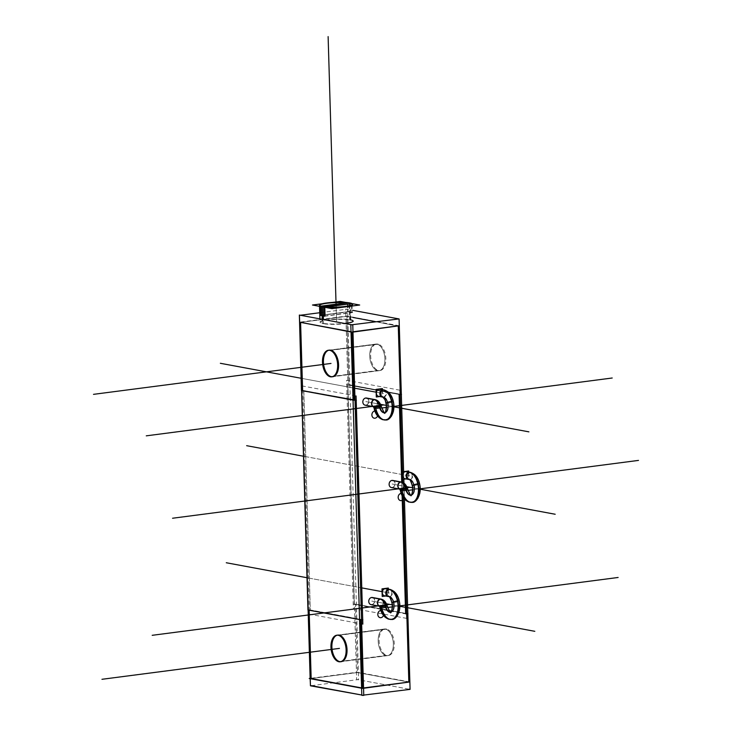 <?xml version="1.0" encoding="UTF-8"?>
<svg xmlns="http://www.w3.org/2000/svg" width="732" height="732" viewBox="0 0 732 732"><rect width="100%" height="100%" fill="white"/><g stroke="black" fill="none" stroke-linecap="round" stroke-linejoin="round"><path stroke-width="0.55" stroke-dasharray="3.66 2.75" d="M406.809 613.672L355.45 604.147L357.472 672.534L408.84 682.059L357.472 672.534L311.164 678.555L357.472 672.534L355.45 604.147L354.261 604.293L347.746 384.886L399.114 394.411L347.746 384.886L354.261 604.293L406.809 613.672M385.38 629.108A13.405 7.457 -97.4 0 0 384.044 629.062A13.405 7.457 -97.4 0 0 378.252 642.129A13.405 7.457 -97.4 0 0 386.167 655.607A13.405 7.457 -97.4 0 0 387.502 655.643A13.405 7.457 -97.4 0 0 393.285 642.577A13.405 7.457 -97.4 0 0 385.38 629.108A13.405 7.457 -97.4 0 0 378.188 640.948A13.405 7.457 -97.4 0 0 386.167 655.607A13.405 7.457 -97.4 0 0 393.349 643.767A13.405 7.457 -97.4 0 0 385.38 629.108L339.062 635.138M384.044 629.062L337.727 635.092A13.405 7.457 -97.4 0 0 337.269 635.184M340.719 661.71A13.405 7.457 -97.4 0 0 341.185 661.673L387.502 655.643M309.133 610.168L361.69 619.547L310.322 610.012L303.807 390.604L355.176 400.13L303.807 390.604L310.322 610.012L309.133 610.168M361.599 687.915L363.548 687.952L361.599 687.915M360.501 619.748L361.517 619.565L360.501 619.748M300.596 322.373L346.904 316.343L348.935 384.73L400.303 394.255L348.935 384.73L346.904 316.343L300.596 322.373M398.281 326.197L375.617 321.668L398.281 326.197M353.034 317.478L346.904 316.343L353.034 317.478M376.925 344.159A13.405 7.457 -97.4 0 0 375.58 344.113A13.405 7.457 -97.4 0 0 369.797 357.189A13.405 7.457 -97.4 0 0 377.703 370.657A13.405 7.457 -97.4 0 0 379.048 370.694A13.405 7.457 -97.4 0 0 384.831 357.628A13.405 7.457 -97.4 0 0 376.925 344.159A13.405 7.457 -97.4 0 0 369.733 355.999A13.405 7.457 -97.4 0 0 377.703 370.657A13.405 7.457 -97.4 0 0 384.895 358.817A13.405 7.457 -97.4 0 0 376.925 344.159L330.608 350.189M351.964 332.191L351.021 331.724L352.98 331.77L351.964 332.191M353.986 400.285L355.002 400.157L353.986 400.285M332.264 376.76A13.405 7.457 -97.4 0 0 332.731 376.724L379.048 370.694M375.58 344.113L329.272 350.143A13.405 7.457 -97.4 0 0 328.814 350.235M402.115 495.546L401.712 482.086L402.115 495.546M399.114 394.466L400.13 394.283L399.114 394.466M365.167 405.18A3.633 2.974 100.5 0 0 365.936 405.199A3.633 2.974 100.5 0 0 368.809 401.685A3.633 2.974 100.5 0 0 366.494 398.034M391.455 487.576A3.633 2.974 100.5 0 0 392.224 487.594A3.633 2.974 100.5 0 0 395.097 484.081A3.633 2.974 100.5 0 0 392.782 480.43M371.087 604.641A3.633 2.974 100.5 0 0 371.856 604.659A3.633 2.974 100.5 0 0 374.729 601.146A3.633 2.974 100.5 0 0 372.414 597.495M353.135 321.055A16.571 2.443 -1.7 0 0 350.225 319.774A16.571 2.443 -1.7 0 0 331.633 319.362A16.571 2.443 -1.7 0 0 320.012 322.043A16.571 2.443 -1.7 0 0 322.913 323.324A16.571 2.443 -1.7 0 0 344.598 323.452A16.571 2.443 -1.7 0 1 322.913 323.324L322.803 319.408M349.997 312.079A16.571 2.443 -1.7 0 0 347.636 311.74L347.371 302.911A16.571 2.443 -1.7 0 0 346.492 302.819A16.571 2.443 -1.7 0 1 347.371 302.911L347.636 311.74L320.973 315.208L347.636 311.74A16.571 2.443 -1.7 0 1 349.997 312.079A16.571 2.443 -1.7 0 1 351.717 312.5L351.452 303.661L351.717 312.5A16.571 2.443 -1.7 0 0 349.997 312.079L350.225 319.774A16.571 2.443 -1.7 0 0 327.195 319.811A16.571 2.443 -1.7 0 0 322.913 323.324M320.314 306.232A16.571 2.443 -1.7 0 0 320.717 306.379L321.504 306.278L320.717 306.379A16.571 2.443 -1.7 0 1 320.314 306.232M324.514 315.904A16.571 2.443 -1.7 0 0 325.054 315.968L351.717 312.5L325.054 315.968A16.571 2.443 -1.7 0 1 324.514 315.904M324.798 307.303L326.271 306.946L324.798 307.303M380.018 389.204A3.633 2.974 -79.5 0 1 382.333 392.855A3.633 2.974 -79.5 0 1 379.46 396.369A3.633 2.974 -79.5 0 1 378.691 396.351M406.297 471.6A3.633 2.974 -79.5 0 1 408.621 475.251A3.633 2.974 -79.5 0 1 405.748 478.765A3.633 2.974 -79.5 0 1 404.979 478.746M385.938 588.674A3.633 2.974 -79.5 0 1 388.253 592.316A3.633 2.974 -79.5 0 1 385.38 595.839A3.633 2.974 -79.5 0 1 384.611 595.821M409.051 689.178L356.658 679.461L345.669 309.032L352.824 310.359L345.669 309.032L356.658 679.461L409.051 689.178L409.984 689.059L398.986 318.63M404.43 499.078L403.963 483.129L404.43 499.078M403.844 479.213L403.616 471.628L403.844 479.213M338.614 635.367L386.78 629.099A13.405 7.457 82.6 0 0 384.968 628.944A13.405 7.457 82.6 0 0 379.213 642.431A13.405 7.457 82.6 0 0 387.567 655.552L339.401 661.819M338.449 661.637L386.615 655.369A13.405 7.457 82.6 0 0 388.427 655.524A13.405 7.457 82.6 0 0 394.182 642.037A13.405 7.457 82.6 0 0 385.828 628.925L337.662 635.193M362.743 695.208L363.758 695.08M311.375 685.683L358.616 679.534L347.618 309.096L319.728 312.729M330.159 350.418L378.325 344.15A13.405 7.457 82.6 0 0 376.513 343.994A13.405 7.457 82.6 0 0 370.758 357.481A13.405 7.457 82.6 0 0 379.112 370.602L330.946 376.87M329.995 376.687L378.16 370.419A13.405 7.457 82.6 0 0 379.972 370.575A13.405 7.457 82.6 0 0 385.718 357.088A13.405 7.457 82.6 0 0 377.373 343.976L329.208 350.244M362.88 619.711L309.462 609.802L307.943 610.003M406.782 618.403L353.364 608.493L346.593 380.311L400.011 390.22M403.195 497.449L402.746 482.425M402.655 479.368L402.435 471.783M406.489 614.038L353.062 604.129L354.59 603.927L408.008 613.837M409.865 681.959L357.372 672.223L310.139 678.372M362.843 624.122L309.426 614.212L302.655 386.029L356.072 395.939M356.374 400.303L302.947 390.394L301.428 390.595M399.288 325.767L346.803 316.032L299.562 322.181M350.289 303.03L350.802 320.213A16.571 2.443 178.3 0 0 332.136 319.655A16.571 2.443 178.3 0 0 320.021 322.373A16.571 2.443 178.3 0 0 323.544 323.764L323.416 319.518M324.294 316.105L352.696 312.408L348.395 311.603L319.994 315.309M322.236 319.298L322.364 323.544A16.571 2.443 178.3 0 0 341.03 324.102A16.571 2.443 178.3 0 0 353.144 321.385A16.571 2.443 178.3 0 0 349.622 319.994L349.109 302.81M324.523 316.242L352.248 312.628L351.973 303.396M352.119 303.624L345.669 302.426L352.119 303.624M322.281 303.743L332.465 302.417L322.281 303.743M320.451 315.483L348.176 311.878L347.901 302.636M399.974 394.63L346.556 384.721L348.075 384.52L401.493 394.429M365.909 397.998L365.735 397.961A3.633 2.974 -79.5 0 0 362.679 401.383A3.633 2.974 -79.5 0 0 364.993 405.144A3.633 2.974 -79.5 0 0 365.945 405.135L375.013 406.818A3.633 2.974 -79.5 0 1 374.052 406.827L373.878 406.8A3.633 2.974 100.5 0 0 374.647 406.818A3.633 2.974 100.5 0 0 377.538 402.829A3.633 2.974 100.5 0 0 374.436 399.626A9.397 5.225 82.6 0 1 374.592 399.663M375.708 399.764A3.633 2.974 -79.5 0 1 377.666 403.652A3.633 2.974 -79.5 0 1 374.638 406.864L365.57 405.18A3.633 2.974 -79.5 0 0 368.626 401.767A3.633 2.974 -79.5 0 0 366.32 397.998A3.633 2.974 -79.5 0 0 365.36 398.016L365.533 398.043M379.277 406.114A9.388 5.225 -97.4 0 1 379.615 407.651L375.681 408.648A2.141 1.19 -97.4 0 0 374.345 406.818A3.633 3.01 -88.9 0 0 377.245 403.14A3.633 3.01 -88.9 0 0 374.299 399.553A3.633 3.01 -88.9 0 0 373.741 399.608A9.388 5.225 -97.4 0 1 374.409 399.699M374.784 399.645A9.388 5.225 -97.4 0 0 374.116 399.562A3.633 3.01 -88.9 0 0 371.225 403.24A3.633 3.01 -88.9 0 0 374.162 406.827A3.633 3.01 -88.9 0 0 374.72 406.772A2.141 1.19 -97.4 0 1 376.056 408.602L374.262 408.749L373.951 407.23L375.763 407.111A15.152 8.427 82.6 0 0 386.258 419.875M373.384 406.599L374.253 408.731L379.99 407.605A9.388 5.225 -97.4 0 0 379.652 406.059M383.623 389.946A15.152 8.427 82.6 0 0 382.763 389.845A3.633 3.01 91.9 0 0 382.543 389.863M383.431 389.964A15.162 8.436 -97.4 0 0 383.321 389.946A3.633 2.974 -79.5 0 1 386.423 393.148A3.633 2.974 -79.5 0 1 383.531 397.128A3.633 2.974 -79.5 0 1 382.763 397.11A3.633 3.01 91.9 0 0 383.33 397.055A7.906 4.392 82.6 0 1 388.372 404.86A7.906 4.392 82.6 0 1 384.794 412.757A7.906 4.392 82.6 0 1 384.785 412.766A7.906 4.392 82.6 0 1 384.776 412.766L384.794 412.757A7.896 4.392 -97.4 0 0 388.198 405.07A7.896 4.392 -97.4 0 0 383.531 397.128A3.633 2.974 -79.5 0 1 382.772 397.11M383.449 397.165A7.906 4.392 82.6 0 0 382.955 397.101A3.633 3.01 91.9 0 0 385.865 393.441A3.633 3.01 91.9 0 0 382.973 389.845A3.633 3.01 91.9 0 0 382.388 389.891M381.116 405.986L375.388 407.157A15.152 8.427 82.6 0 0 385.178 420.022M384.355 390.019A3.633 2.974 100.5 0 1 386.505 393.834A3.633 2.974 100.5 0 1 383.458 397.165L379.158 396.369A3.633 2.974 100.5 0 0 382.214 392.947A3.633 2.974 100.5 0 0 379.899 389.186A3.633 2.974 100.5 0 0 378.938 389.195M382.763 397.11L382.882 397.128A3.633 2.974 100.5 0 0 383.833 397.119L379.533 396.323A3.633 2.974 100.5 0 1 378.572 396.332A3.633 2.974 100.5 0 1 376.266 392.572A3.633 2.974 100.5 0 1 379.322 389.15M382.433 389.653L382.626 396.158L379.707 396.543M392.196 480.393L392.023 480.357A3.633 2.974 -79.5 0 0 388.967 483.779A3.633 2.974 -79.5 0 0 391.281 487.539A3.633 2.974 -79.5 0 0 392.233 487.53L401.301 489.214A3.633 2.974 -79.5 0 1 400.34 489.223L400.166 489.186A3.633 2.974 100.5 0 0 400.935 489.205A3.633 2.974 100.5 0 0 403.826 485.224A3.633 2.974 100.5 0 0 400.724 482.022A9.397 5.225 82.6 0 1 400.88 482.059M401.996 482.159A3.633 2.974 -79.5 0 1 403.954 486.039A3.633 2.974 -79.5 0 1 400.926 489.26L391.858 487.576A3.633 2.974 -79.5 0 0 394.914 484.154A3.633 2.974 -79.5 0 0 392.608 480.393A3.633 2.974 -79.5 0 0 391.647 480.402L391.821 480.439M405.565 488.5A9.388 5.225 -97.4 0 1 405.894 490.047L401.969 491.044A2.141 1.19 -97.4 0 0 400.633 489.214A3.633 3.01 -88.9 0 0 403.533 485.536A3.633 3.01 -88.9 0 0 400.587 481.949A3.633 3.01 -88.9 0 0 400.029 482.004A9.388 5.225 -97.4 0 1 400.697 482.086M401.072 482.04A9.388 5.225 -97.4 0 0 400.404 481.958A3.633 3.01 -88.9 0 0 397.513 485.636A3.633 3.01 -88.9 0 0 400.45 489.214A3.633 3.01 -88.9 0 0 401.008 489.168A2.141 1.19 -97.4 0 1 402.344 490.998L406.278 490.001A9.388 5.225 -97.4 0 0 405.94 488.454M409.902 472.341A15.152 8.427 82.6 0 0 409.051 472.241A3.633 3.01 91.9 0 0 408.831 472.259M409.719 472.36A15.162 8.436 -97.4 0 0 409.609 472.332A3.633 2.974 -79.5 0 1 412.711 475.535A3.633 2.974 -79.5 0 1 409.819 479.524A3.633 2.974 -79.5 0 1 409.051 479.506A3.633 3.01 91.9 0 0 409.618 479.451A7.906 4.392 82.6 0 1 414.66 487.256A7.906 4.392 82.6 0 1 411.073 495.152L411.064 495.152A7.896 4.392 -97.4 0 0 414.486 487.466A7.896 4.392 -97.4 0 0 409.819 479.524A3.633 2.974 -79.5 0 1 409.06 479.506L409.17 479.524A3.633 2.974 100.5 0 0 410.121 479.515L405.821 478.71A3.633 2.974 100.5 0 1 404.86 478.728A3.633 2.974 100.5 0 1 402.554 474.958A3.633 2.974 100.5 0 1 405.601 471.545M412.546 502.271A15.152 8.427 82.6 0 1 402.051 489.507L400.239 489.617L400.541 491.108L400.166 489.186A3.633 2.974 100.5 0 1 399.745 489.067A3.633 2.974 100.5 0 0 400.935 489.205A2.132 1.19 82.6 0 1 402.115 490.824A3.633 0.485 167.4 0 0 407.01 489.598A3.633 0.485 167.4 0 0 405.921 489.15A9.397 5.225 82.6 0 0 405.757 488.482M405.226 471.591A3.633 2.974 100.5 0 1 406.187 471.582A3.633 2.974 100.5 0 1 408.493 475.343A3.633 2.974 100.5 0 1 405.446 478.765L409.746 479.561A7.906 4.392 82.6 0 0 409.243 479.497A3.633 3.01 91.9 0 0 412.153 475.837A3.633 3.01 91.9 0 0 409.261 472.232A3.633 3.01 91.9 0 0 408.676 472.286M407.404 488.381L401.676 489.552A15.152 8.427 82.6 0 0 411.466 502.408M409.746 479.561A3.633 2.974 100.5 0 0 412.793 476.23A3.633 2.974 100.5 0 0 410.643 472.405M408.721 472.048L408.913 478.554L405.995 478.938M371.829 597.458L371.655 597.431A3.633 2.974 -79.5 0 0 368.599 600.844A3.633 2.974 -79.5 0 0 370.914 604.614A3.633 2.974 -79.5 0 0 371.865 604.595L380.933 606.279A3.633 2.974 -79.5 0 1 379.972 606.288L379.798 606.261A3.633 2.974 100.5 0 0 380.567 606.279A3.633 2.974 100.5 0 0 383.458 602.299A3.633 2.974 100.5 0 0 380.356 599.096A9.397 5.225 82.6 0 1 380.512 599.124M381.628 599.234A3.633 2.974 -79.5 0 1 383.586 603.113A3.633 2.974 -79.5 0 1 380.558 606.334L371.49 604.65A3.633 2.974 -79.5 0 0 374.546 601.228A3.633 2.974 -79.5 0 0 372.24 597.468A3.633 2.974 -79.5 0 0 371.28 597.477L371.453 597.513M385.197 605.574A9.388 5.225 -97.4 0 1 385.535 607.121L381.601 608.118A2.141 1.19 -97.4 0 0 380.265 606.288A3.633 3.01 -88.9 0 0 383.165 602.601A3.633 3.01 -88.9 0 0 380.219 599.023A3.633 3.01 -88.9 0 0 379.661 599.078A9.388 5.225 -97.4 0 1 380.329 599.16M380.704 599.105A9.388 5.225 -97.4 0 0 380.036 599.023A3.633 3.01 -88.9 0 0 377.145 602.711A3.633 3.01 -88.9 0 0 380.082 606.288A3.633 3.01 -88.9 0 0 380.64 606.233A2.141 1.19 -97.4 0 1 381.976 608.063L385.91 607.066A9.388 5.225 -97.4 0 0 385.572 605.529M389.543 589.406A15.152 8.427 82.6 0 0 388.683 589.306A3.633 3.01 91.9 0 0 388.463 589.333M388.665 596.571A3.633 3.01 91.9 0 0 389.25 596.516A7.906 4.392 82.6 0 1 394.292 604.33A7.906 4.392 82.6 0 1 390.714 612.227A7.906 4.392 82.6 0 1 390.705 612.227A7.906 4.392 82.6 0 1 390.696 612.227A7.896 4.392 -97.4 0 0 394.118 604.531A7.896 4.392 -97.4 0 0 389.451 596.589A3.633 2.974 -79.5 0 1 388.692 596.571L388.802 596.598A3.633 2.974 100.5 0 0 389.753 596.58L385.453 595.784A3.633 2.974 100.5 0 1 384.492 595.793A3.633 2.974 100.5 0 1 382.186 592.032A3.633 2.974 100.5 0 1 385.242 588.61M392.178 619.345A15.152 8.427 82.6 0 1 381.683 606.572L379.871 606.691L380.1 607.853A3.633 0.485 167.4 0 0 381.747 607.899A3.633 0.485 167.4 0 0 386.642 606.663A3.633 0.485 167.4 0 0 385.554 606.215A9.397 5.225 82.6 0 0 385.389 605.547M384.858 588.665A3.633 2.974 100.5 0 1 385.819 588.647A3.633 2.974 100.5 0 1 388.134 592.417A3.633 2.974 100.5 0 1 385.078 595.83L389.378 596.635A7.906 4.392 82.6 0 0 388.875 596.571A3.633 3.01 91.9 0 0 391.785 592.902A3.633 3.01 91.9 0 0 388.893 589.306A3.633 3.01 91.9 0 0 388.308 589.361M387.036 605.456L381.308 606.627A15.152 8.427 82.6 0 0 391.098 619.482M389.378 596.635A3.633 2.974 100.5 0 0 392.425 593.304A3.633 2.974 100.5 0 0 390.275 589.48M388.353 589.123L388.546 595.628L385.627 596.004M339.849 661.637L386.167 655.607M331.395 376.687L377.703 370.657M373.878 406.8A3.633 2.974 100.5 0 1 373.457 406.681A3.633 2.974 100.5 0 0 374.647 406.818L365.936 405.199A3.633 2.974 100.5 0 0 368.827 401.218A3.633 2.974 100.5 0 0 365.726 398.016L365.726 398.016M400.587 481.949L401.493 482.04A3.633 2.974 100.5 0 1 403.808 485.691A3.633 2.974 100.5 0 1 400.935 489.205L392.224 487.594A3.633 2.974 100.5 0 0 395.106 483.614A3.633 2.974 100.5 0 0 392.013 480.402L392.013 480.402M380.173 608.191L379.798 606.261A3.633 2.974 100.5 0 1 379.377 606.142A3.633 2.974 100.5 0 0 380.567 606.279L371.856 604.659A3.633 2.974 100.5 0 0 374.747 600.679A3.633 2.974 100.5 0 0 371.646 597.477L371.646 597.477M374.299 399.553L375.205 399.645A3.633 2.974 100.5 0 1 377.529 403.295A3.633 2.974 100.5 0 1 374.647 406.818A2.132 1.19 82.6 0 1 375.827 408.429A3.633 0.485 167.4 0 0 380.722 407.202A3.633 0.485 167.4 0 0 379.633 406.754A9.397 5.225 82.6 0 0 379.469 406.086M382.973 389.845L384.09 389.964A3.633 2.974 -79.5 0 1 386.414 393.615A3.633 2.974 -79.5 0 1 383.531 397.128L379.46 396.369A3.633 2.974 -79.5 0 0 382.342 392.389A3.633 2.974 -79.5 0 0 379.249 389.186M409.261 472.232L410.377 472.36A3.633 2.974 -79.5 0 1 412.702 476.001A3.633 2.974 -79.5 0 1 409.819 479.524L405.748 478.765A3.633 2.974 -79.5 0 0 408.63 474.784A3.633 2.974 -79.5 0 0 405.528 471.582M380.219 599.023L381.125 599.115A3.633 2.974 100.5 0 1 383.449 602.765A3.633 2.974 100.5 0 1 380.567 606.279A2.132 1.19 82.6 0 1 381.747 607.899A3.633 0.485 167.4 0 0 385.407 607.103A3.633 0.485 167.4 0 0 387.201 606.261C388.939 610.644 390.11 612.629 390.714 612.227L390.705 612.227M389.351 589.425A15.162 8.436 -97.4 0 0 389.241 589.406A3.633 2.974 -79.5 0 1 392.343 592.609A3.633 2.974 -79.5 0 1 389.451 596.589L385.38 595.839A3.633 2.974 -79.5 0 0 388.262 591.849A3.633 2.974 -79.5 0 0 385.169 588.647M386.304 628.989L338.138 635.257L386.304 628.989M377.849 344.04L329.684 350.308L377.849 344.04M336.574 321.549L336.098 305.464L336.574 321.549M350.235 320.104L349.731 302.911L350.235 320.104M365.826 401.603L378.746 404L365.826 401.603M386.615 405.464L392.343 406.525L386.615 405.464M374.711 408.923L381.601 408.026L374.711 408.923M386.652 407.367L393.926 406.416L386.652 407.367M377.566 415.986A3.633 2.974 100.5 0 0 374.94 411.009A3.633 2.974 100.5 0 1 374.958 411.009M386.258 403.067A3.633 0.485 167.4 0 0 388.088 403.085M387.713 403.14A3.633 0.485 167.4 0 0 392.8 401.886A3.633 0.485 167.4 0 0 391.51 401.465M383.431 393.532L376.312 392.215L383.431 393.532M354.654 388.198L301.227 378.288L354.654 388.198M383.65 397.147L379.341 396.351L383.65 397.147M392.114 483.998L405.025 486.396L392.114 483.998M412.903 487.851L418.631 488.921L412.903 487.851M400.999 491.318L407.889 490.422L400.999 491.318M412.94 489.763L420.214 488.811L412.94 489.763M403.854 498.373A3.633 2.974 100.5 0 0 401.218 493.405A3.633 2.974 100.5 0 0 401.218 493.405M412.546 485.462A3.633 0.485 167.4 0 0 414.376 485.481M414.001 485.526A3.633 0.485 167.4 0 0 419.088 484.282A3.633 0.485 167.4 0 0 417.798 483.852M409.719 475.928L303.542 456.237L409.719 475.928M409.938 479.542L405.629 478.746L409.938 479.542M371.746 601.073L384.666 603.47L371.746 601.073M392.535 604.925L398.263 605.986L392.535 604.925M380.631 608.384L387.521 607.487L380.631 608.384M392.572 606.828L399.846 605.886L392.572 606.828M383.486 615.447A3.633 2.974 100.5 0 0 380.85 610.479A3.633 2.974 100.5 0 0 380.85 610.479M392.178 602.537A3.633 0.485 167.4 0 0 394.008 602.555M393.633 602.601A3.633 0.485 167.4 0 0 398.72 601.347A3.633 0.485 167.4 0 0 397.43 600.926M389.351 593.002L382.232 591.685L389.351 593.002M361.773 587.888L307.147 577.758L361.773 587.888M389.57 596.617L385.261 595.811L389.57 596.617M374.262 408.712L374.18 408.383A3.633 0.485 167.4 0 0 375.827 408.429A3.633 0.485 167.4 0 0 379.487 407.642A3.633 0.485 167.4 0 0 381.281 406.8C383.019 411.183 384.19 413.168 384.794 412.757L385.737 411.549M400.541 491.108L400.468 490.779A3.633 0.485 167.4 0 0 402.115 490.824A3.633 0.485 167.4 0 0 405.775 490.037A3.633 0.485 167.4 0 0 407.559 489.196C409.307 493.578 410.478 495.564 411.082 495.152L411.073 495.152M388.893 589.306L390.01 589.425A3.633 2.974 -79.5 0 1 392.334 593.076A3.633 2.974 -79.5 0 1 389.451 596.589A3.633 2.974 -79.5 0 1 388.683 596.571L388.683 596.571M381.418 407.523L381.281 406.8M407.706 489.918L407.559 489.196M387.338 606.993L387.201 606.261M384.968 628.944L336.802 635.211M388.427 655.524L340.261 661.792M376.513 343.994L328.348 350.262M379.972 370.575L331.806 376.843"/><path stroke-width="1.1" d="M408.84 682.059L406.818 613.992L408.84 682.059L363.548 687.952L408.84 682.059M341.185 661.673A13.405 7.457 -97.4 0 0 346.977 648.607A13.405 7.457 -97.4 0 0 339.062 635.138A13.405 7.457 -97.4 0 0 337.727 635.092M337.269 635.184A13.405 7.457 -97.4 0 0 331.98 648.579A13.405 7.457 -97.4 0 0 339.849 661.637A13.405 7.457 -97.4 0 0 340.719 661.71M309.133 610.223L311.164 678.555L361.599 687.915L311.164 678.555L309.133 610.223M362.532 688.089L360.501 619.748L362.532 688.089M359.568 619.528L309.133 610.168L359.568 619.528M361.517 619.565L355.185 400.459L361.517 619.565M300.605 322.666L302.627 390.76L353.053 400.111L302.627 390.76L300.605 322.666M400.303 394.255L398.281 326.197L400.303 394.255M375.617 321.668L353.034 317.478L375.617 321.668M353.986 400.285L351.964 332.191L353.986 400.285M351.021 331.724L300.596 322.373L351.021 331.724M328.814 350.235A13.405 7.457 -97.4 0 0 323.526 363.63A13.405 7.457 -97.4 0 0 331.395 376.687A13.405 7.457 -97.4 0 0 332.264 376.76M332.731 376.724A13.405 7.457 -97.4 0 0 338.523 363.658A13.405 7.457 -97.4 0 0 330.608 350.189A13.405 7.457 -97.4 0 0 329.272 350.143M405.629 613.828L402.115 495.546L405.629 613.828M401.712 482.086L399.114 394.466L401.712 482.086M398.272 325.868L352.98 331.77L398.272 325.868M365.936 405.199A3.633 2.974 100.5 0 1 362.834 401.996A3.633 2.974 100.5 0 1 365.726 398.016L374.436 399.626A3.633 2.974 100.5 0 1 375.205 399.645L366.494 398.034A3.633 2.974 100.5 0 0 365.726 398.016A3.633 2.974 100.5 0 0 362.843 401.529A3.633 2.974 100.5 0 0 365.167 405.18L373.384 406.599L374.18 408.383C374.564 411.787 378.197 420.26 385.727 419.967A15.162 8.436 -97.4 0 0 392.279 405.29A15.162 8.436 -97.4 0 0 383.431 389.964M392.224 487.594A3.633 2.974 100.5 0 1 389.122 484.392A3.633 2.974 100.5 0 1 392.013 480.402L400.724 482.022A3.633 2.974 100.5 0 1 401.493 482.04L392.782 480.43A3.633 2.974 100.5 0 0 392.013 480.402A3.633 2.974 100.5 0 0 389.131 483.925A3.633 2.974 100.5 0 0 391.455 487.576L400.166 489.186M371.856 604.659A3.633 2.974 100.5 0 1 368.754 601.457A3.633 2.974 100.5 0 1 371.646 597.477L380.356 599.096A3.633 2.974 100.5 0 1 381.125 599.115L372.414 597.495A3.633 2.974 100.5 0 0 371.646 597.477A3.633 2.974 100.5 0 0 368.763 600.99A3.633 2.974 100.5 0 0 371.087 604.641L379.798 606.261M350.225 319.774A16.571 2.443 -1.7 0 1 344.598 323.452A16.571 2.443 -1.7 0 0 353.135 321.055L353.144 321.385M319.518 305.509A16.571 2.443 -1.7 0 0 320.314 306.232A16.571 2.443 -1.7 0 1 326.71 303.286A16.571 2.443 -1.7 0 1 346.492 302.819A16.571 2.443 -1.7 0 0 329.418 302.984A16.571 2.443 -1.7 0 0 319.555 305.345M320.973 315.208L320.717 306.552L320.973 315.208A16.571 2.443 -1.7 0 0 322.684 315.629A16.571 2.443 -1.7 0 0 324.514 315.904A16.571 2.443 -1.7 0 1 322.684 315.629A16.571 2.443 -1.7 0 1 320.973 315.208M325.054 315.968L324.798 307.303L325.054 315.968M352.604 304.366A16.571 2.443 -1.7 0 0 351.452 303.661A16.571 2.443 -1.7 0 1 345.458 306.763A16.571 2.443 -1.7 0 1 324.788 307.138A16.571 2.443 -1.7 0 0 342.722 307.065A16.571 2.443 -1.7 0 0 352.65 304.53M326.271 306.946L351.452 303.661L326.271 306.946M347.371 302.911L321.504 306.278L347.371 302.911M379.46 396.369A3.633 2.974 -79.5 0 1 376.358 393.166A3.633 2.974 -79.5 0 1 379.249 389.186A3.633 2.974 -79.5 0 1 380.018 389.204L384.09 389.964A3.633 2.974 -79.5 0 0 383.321 389.946L379.249 389.186A3.633 2.974 -79.5 0 0 376.367 392.7A3.633 2.974 -79.5 0 0 378.691 396.351L382.763 397.11A3.633 2.974 -79.5 0 1 380.448 393.459A3.633 2.974 -79.5 0 1 383.321 389.946A3.633 2.974 -79.5 0 0 380.448 393.459A3.633 2.974 -79.5 0 0 382.772 397.11M405.748 478.765A3.633 2.974 -79.5 0 1 402.646 475.562A3.633 2.974 -79.5 0 1 405.528 471.582A3.633 2.974 -79.5 0 1 406.297 471.6L410.377 472.36A3.633 2.974 -79.5 0 0 409.609 472.332L405.528 471.582A3.633 2.974 -79.5 0 0 402.655 475.095A3.633 2.974 -79.5 0 0 404.979 478.746L409.051 479.506A3.633 2.974 -79.5 0 1 406.727 475.855A3.633 2.974 -79.5 0 1 409.609 472.332A3.633 2.974 -79.5 0 0 406.736 475.855A3.633 2.974 -79.5 0 0 409.051 479.506L409.051 479.506C409.6 478.6 410.872 481.125 412.821 487.091C412.409 493.139 411.823 495.829 411.064 495.152A7.906 4.392 82.6 0 1 405.967 488.454L400.239 489.617M385.38 595.839A3.633 2.974 -79.5 0 1 382.278 592.636A3.633 2.974 -79.5 0 1 385.169 588.647A3.633 2.974 -79.5 0 1 385.938 588.674L390.01 589.425A3.633 2.974 -79.5 0 0 389.241 589.406L385.169 588.647A3.633 2.974 -79.5 0 0 382.287 592.17A3.633 2.974 -79.5 0 0 384.611 595.821L388.683 596.571A3.633 2.974 -79.5 0 1 386.368 592.929A3.633 2.974 -79.5 0 1 389.241 589.406A3.633 2.974 -79.5 0 0 386.368 592.92A3.633 2.974 -79.5 0 0 388.683 596.571C390.156 596.141 391.446 599.526 392.572 606.709C391.492 611.568 390.87 613.407 390.696 612.227A7.906 4.392 82.6 0 1 385.599 605.52L379.871 606.691M409.051 689.178L410.085 689.37L404.43 499.078L410.085 689.37L363.758 695.08M403.963 483.129L403.844 479.213L403.963 483.129M403.616 471.628L399.086 318.942L352.824 310.359L399.086 318.942L403.616 471.628M339.401 661.819A13.405 7.457 82.6 0 1 331.056 648.698A13.405 7.457 82.6 0 1 336.802 635.211A13.405 7.457 82.6 0 1 338.614 635.367M337.662 635.193A13.405 7.457 82.6 0 1 346.016 648.305A13.405 7.457 82.6 0 1 340.261 661.792A13.405 7.457 82.6 0 1 338.449 661.637M362.743 695.208L363.767 695.4L352.778 324.962L363.767 695.4L361.818 695.327L350.82 324.898L398.995 318.923M311.375 685.683L361.809 695.034L310.45 685.802L299.452 315.373L319.728 312.729M310.441 685.509L310.148 678.665L310.441 685.509M352.778 324.962L299.351 315.062L299.562 322.181L299.351 315.062L352.778 324.962M310.139 678.372L308.108 610.031L310.139 678.372L309.215 678.491L362.633 688.4L409.865 681.959M308.108 609.985L301.593 390.623L307.943 610.003L361.361 619.913L362.88 619.711M301.593 390.568L299.571 322.473L301.428 390.595L356.374 400.303M330.946 376.87A13.405 7.457 82.6 0 1 322.592 363.749A13.405 7.457 82.6 0 1 328.348 350.262A13.405 7.457 82.6 0 1 330.159 350.418M329.208 350.244A13.405 7.457 82.6 0 1 337.553 363.356A13.405 7.457 82.6 0 1 331.806 376.843A13.405 7.457 82.6 0 1 329.995 376.687M406.782 618.403L403.195 497.449M402.746 482.425L402.655 479.368M402.435 471.783L400.011 390.22M406.489 614.038L408.008 613.837M362.843 624.122L356.072 395.939M399.288 325.767L352.055 332.209L299.562 322.181M323.416 319.518L323.032 306.571A16.571 2.443 178.3 0 1 319.509 305.18A16.571 2.443 178.3 0 1 331.633 302.472A16.571 2.443 178.3 0 1 350.289 303.03M324.294 316.105L319.994 315.309M322.236 319.298L321.851 306.36A16.571 2.443 178.3 0 0 340.517 306.909A16.571 2.443 178.3 0 0 352.641 304.201A16.571 2.443 178.3 0 0 349.109 302.81M324.523 316.242L324.249 307.001L351.982 303.551M331.971 308.639L312.473 305.015L322.281 303.743L312.473 305.015L331.971 308.639L359.696 305.024L352.119 303.624L359.696 305.024L331.971 308.639M345.669 302.426L340.197 301.41L332.465 302.417L340.197 301.41L345.669 302.426M347.901 302.636L320.177 306.25L320.451 315.483M399.974 394.63L401.493 394.429M365.909 397.998L374.802 399.645A3.633 2.974 -79.5 0 0 371.746 403.067A3.633 2.974 -79.5 0 0 374.052 406.827L364.993 405.144M365.533 398.043L374.418 399.69A3.633 2.974 -79.5 0 1 375.379 399.681A3.633 2.974 -79.5 0 1 375.708 399.764M379.277 406.114A9.388 5.225 -97.4 0 0 374.409 399.699M379.322 389.15L383.623 389.946A15.152 8.427 82.6 0 1 392.434 404.942A15.152 8.427 82.6 0 1 386.258 419.875L382.333 419.61L379.085 417.643L374.253 408.731M379.652 406.059A9.388 5.225 -97.4 0 0 374.784 399.645M382.543 389.863A3.633 3.01 91.9 0 0 379.853 393.633A3.633 3.01 91.9 0 0 382.745 397.101L385.206 399.974L386.542 404.695L385.737 411.549M373.951 407.23L379.679 406.059A7.906 4.392 82.6 0 0 384.785 412.766L384.776 412.766A7.906 4.392 82.6 0 1 379.304 406.104L381.116 405.986C383.843 412.427 385.069 414.687 384.794 412.757L384.776 412.766C384.95 413.946 385.572 412.107 386.652 407.248C385.526 400.056 384.236 396.68 382.763 397.11M383.449 397.165A7.906 4.392 82.6 0 1 388.006 405.016A7.906 4.392 82.6 0 1 384.785 412.766A7.896 4.392 -97.4 0 1 379.633 406.754A3.633 0.485 167.4 0 0 374.738 407.98A3.633 0.485 167.4 0 0 375.827 408.429A15.162 8.436 -97.4 0 0 385.453 419.994M382.388 389.891A15.152 8.427 82.6 0 1 392.05 404.869A15.152 8.427 82.6 0 1 385.178 420.022L388.875 418.777L391.547 416.014L393.496 411.055L393.752 403.808L392.242 397.924L388.463 392.242L384.163 389.973M384.355 390.019A3.633 2.974 100.5 0 0 384.209 389.982A3.633 2.974 100.5 0 0 383.248 389.991L378.938 389.195M383.623 389.946A3.633 2.974 100.5 0 0 380.567 393.368A3.633 2.974 100.5 0 0 382.882 397.128L378.572 396.332M382.433 389.653L382.406 388.573L376.074 389.397L376.303 396.982L379.707 396.543M392.196 480.393L401.081 482.04A3.633 2.974 -79.5 0 0 398.034 485.462A3.633 2.974 -79.5 0 0 400.34 489.223L391.281 487.539M391.821 480.439L400.706 482.086A3.633 2.974 -79.5 0 1 401.667 482.077A3.633 2.974 -79.5 0 1 401.996 482.159M409.737 479.561A7.906 4.392 82.6 0 1 414.294 487.411A7.906 4.392 82.6 0 1 411.064 495.152A7.906 4.392 82.6 0 1 405.592 488.5A9.388 5.225 -97.4 0 0 400.697 482.086M400.55 491.135L405.372 500.029L408.621 502.006L412.546 502.271A15.152 8.427 82.6 0 0 418.722 487.329A15.152 8.427 82.6 0 0 409.902 472.341L405.601 471.545M405.94 488.454A9.388 5.225 -97.4 0 0 401.072 482.04M408.831 472.259A3.633 3.01 91.9 0 0 406.141 476.029A3.633 3.01 91.9 0 0 409.032 479.497C410.524 479.076 411.814 482.452 412.94 489.644C411.86 494.503 411.228 496.342 411.064 495.152L411.064 495.152C411.347 497.074 410.13 494.823 407.404 488.381L405.592 488.5M408.676 472.286A15.152 8.427 82.6 0 1 418.338 487.265A15.152 8.427 82.6 0 1 411.466 502.408L415.163 501.173L417.835 498.41L419.784 493.45L420.04 486.204L418.53 480.311L414.751 474.629L410.451 472.369M410.643 472.405A3.633 2.974 100.5 0 0 410.496 472.378A3.633 2.974 100.5 0 0 409.536 472.387L405.226 471.591M409.911 472.341A3.633 2.974 100.5 0 0 406.855 475.763A3.633 2.974 100.5 0 0 409.17 479.524L404.86 478.728M408.721 472.048L408.685 470.969L402.362 471.792L402.591 479.378L405.995 478.938M371.829 597.458L380.713 599.105A3.633 2.974 -79.5 0 0 377.666 602.528A3.633 2.974 -79.5 0 0 379.972 606.288L370.914 604.614M371.453 597.513L380.338 599.16A3.633 2.974 -79.5 0 1 381.299 599.142A3.633 2.974 -79.5 0 1 381.628 599.234M389.369 596.635A7.906 4.392 82.6 0 1 393.926 604.476A7.906 4.392 82.6 0 1 390.705 612.227A7.906 4.392 82.6 0 1 385.224 605.574A9.388 5.225 -97.4 0 0 380.329 599.16M385.572 605.529A9.388 5.225 -97.4 0 0 380.704 599.105M388.463 589.333A3.633 3.01 91.9 0 0 385.773 593.103A3.633 3.01 91.9 0 0 388.665 596.571L388.683 596.571M385.242 588.61L389.543 589.406A15.152 8.427 82.6 0 1 398.354 604.403A15.152 8.427 82.6 0 1 392.178 619.345L388.253 619.08L385.005 617.103L380.183 608.173M385.224 605.574L387.036 605.456C389.763 611.888 390.989 614.148 390.714 612.227L390.696 612.227A7.896 4.392 -97.4 0 1 385.554 606.215A3.633 0.485 167.4 0 0 380.658 607.45A3.633 0.485 167.4 0 0 381.747 607.899A15.162 8.436 -97.4 0 0 391.373 619.464M388.308 589.361A15.152 8.427 82.6 0 1 397.97 604.33A15.152 8.427 82.6 0 1 391.098 619.482L394.795 618.247L397.467 615.484L399.416 610.525L399.672 603.269L398.162 597.385L394.383 591.703L390.083 589.443M390.275 589.48A3.633 2.974 100.5 0 0 390.129 589.452A3.633 2.974 100.5 0 0 389.168 589.461L384.858 588.665M389.543 589.406A3.633 2.974 100.5 0 0 386.487 592.828A3.633 2.974 100.5 0 0 388.802 596.598L384.492 595.793M388.353 589.123L388.326 588.034L381.994 588.867L382.223 596.452L385.627 596.004M339.062 635.138A13.405 7.457 -97.4 0 0 331.88 646.978A13.405 7.457 -97.4 0 0 339.849 661.637A13.405 7.457 -97.4 0 0 347.041 649.787A13.405 7.457 -97.4 0 0 339.062 635.138M330.608 350.189A13.405 7.457 -97.4 0 0 323.416 362.029A13.405 7.457 -97.4 0 0 331.395 376.687A13.405 7.457 -97.4 0 0 338.587 364.838A13.405 7.457 -97.4 0 0 330.608 350.189M322.803 319.408L322.693 315.803M374.436 399.626A3.633 2.974 100.5 0 0 371.591 402.875A3.633 2.974 100.5 0 0 373.457 406.681A3.633 2.974 100.5 0 1 371.591 402.875A3.633 2.974 100.5 0 1 374.436 399.626M374.61 399.663L365.726 398.016L374.61 399.663A9.397 5.225 82.6 0 1 379.469 406.086M400.724 482.022A3.633 2.974 100.5 0 0 397.879 485.27A3.633 2.974 100.5 0 0 399.745 489.067A3.633 2.974 100.5 0 1 397.879 485.27A3.633 2.974 100.5 0 1 400.724 482.022M400.88 482.059A9.397 5.225 82.6 0 1 405.757 488.482M401.493 482.04C404.549 482.809 406.58 485.197 407.559 489.196A3.633 0.485 167.4 0 0 405.921 489.15A3.633 0.485 167.4 0 0 401.017 490.376A3.633 0.485 167.4 0 0 402.115 490.824A15.162 8.436 -97.4 0 0 411.741 502.39M400.45 489.214L399.672 488.994L400.468 490.779A3.633 0.485 167.4 0 1 402.261 489.937A3.633 0.485 167.4 0 1 405.921 489.15A7.896 4.392 -97.4 0 0 411.064 495.152L410.396 494.768M400.468 490.779C400.843 494.182 404.485 502.646 412.006 502.362A15.162 8.436 -97.4 0 0 418.567 487.686A15.162 8.436 -97.4 0 0 409.719 472.36M380.356 599.096A3.633 2.974 100.5 0 0 377.511 602.344A3.633 2.974 100.5 0 0 379.377 606.142A3.633 2.974 100.5 0 1 377.511 602.344A3.633 2.974 100.5 0 1 380.356 599.096M380.512 599.124A9.397 5.225 82.6 0 1 385.389 605.547M391.638 619.437A15.162 8.436 -97.4 0 0 398.199 604.751A15.162 8.436 -97.4 0 0 389.351 589.425M339.456 648.387L101.958 679.296L339.456 648.387M331.001 363.438L93.504 394.347L331.001 363.438M336.098 305.464L328.119 36.6L336.098 305.464M378.746 404L386.615 405.464L378.746 404M392.343 406.525L528.897 431.853L392.343 406.525M381.601 408.026L386.652 407.367L381.601 408.026M393.926 406.416L612.208 378.005L393.926 406.416M374.802 418.228A3.633 2.974 100.5 0 0 377.566 415.986M375.177 418.182A3.633 2.974 100.5 0 1 371.883 415.026A3.633 2.974 100.5 0 1 374.94 411.009A3.633 2.974 100.5 0 0 374.583 411.055M383.769 404.933L146.272 435.842L383.769 404.933M391.895 401.411A3.633 0.485 167.4 0 0 388.143 402.197A3.633 0.485 167.4 0 0 386.258 403.067M376.312 392.215L354.654 388.198L376.312 392.215M301.227 378.288L220.359 363.292L301.227 378.288M405.025 486.396L412.903 487.851L405.025 486.396M418.631 488.921L555.185 514.248L418.631 488.921M392.013 480.402L400.898 482.059L392.013 480.402M407.889 490.422L412.94 489.763L407.889 490.422M420.214 488.811L638.496 460.401L420.214 488.811M401.081 500.624A3.633 2.974 100.5 0 0 403.854 498.373M401.465 500.578A3.633 2.974 100.5 0 1 398.171 497.421A3.633 2.974 100.5 0 1 401.218 493.405A3.633 2.974 100.5 0 0 400.871 493.45M410.057 487.329L172.56 518.238L410.057 487.329M418.173 483.806A3.633 0.485 167.4 0 0 414.431 484.593A3.633 0.485 167.4 0 0 412.546 485.462M303.542 456.237L246.647 445.687L303.542 456.237M384.666 603.47L392.535 604.925L384.666 603.47M398.263 605.986L534.817 631.313L398.263 605.986M371.646 597.477L380.53 599.124L371.646 597.477M387.521 607.487L392.572 606.828L387.521 607.487M399.846 605.886L618.128 577.475L399.846 605.886M380.722 617.698A3.633 2.974 100.5 0 0 383.486 615.447M381.098 617.643A3.633 2.974 100.5 0 1 377.803 614.487A3.633 2.974 100.5 0 1 380.85 610.479A3.633 2.974 100.5 0 0 380.503 610.525M389.689 604.394L152.192 635.312L389.689 604.394M397.815 600.881A3.633 0.485 167.4 0 0 394.063 601.667A3.633 0.485 167.4 0 0 392.178 602.537M382.232 591.685L361.773 587.888L382.232 591.685M307.147 577.758L226.28 562.752L307.147 577.758M375.205 399.645C378.261 400.413 380.292 402.801 381.281 406.8A3.633 0.485 167.4 0 0 379.633 406.754A3.633 0.485 167.4 0 0 375.974 407.541A3.633 0.485 167.4 0 0 374.18 408.383M381.125 599.115C384.181 599.883 386.212 602.262 387.201 606.261A3.633 0.485 167.4 0 0 385.554 606.215A3.633 0.485 167.4 0 0 381.894 607.011A3.633 0.485 167.4 0 0 380.1 607.853C380.484 611.247 384.117 619.72 391.647 619.437C395.582 620.269 401.173 611.97 399.617 602.829C398.492 595.555 395.289 591.081 390.01 589.425M319.545 306.333L319.911 318.868L319.545 306.333M384.108 412.381L384.785 412.757M385.727 419.967C389.662 420.799 395.253 412.509 393.697 403.369C392.572 396.085 389.369 391.62 384.09 389.964M412.006 502.362C415.95 503.195 421.541 494.905 419.976 485.764C418.86 478.481 415.657 474.016 410.377 472.36M380.082 606.288L379.304 606.069L380.1 607.853M390.028 611.842L390.705 612.227C391.455 612.904 392.041 610.213 392.462 604.156C390.504 598.2 389.232 595.665 388.665 596.571M366.32 397.998L375.379 399.681M381.061 405.958L375.306 399.672M373.384 406.599L374.162 406.827M384.209 389.982L379.899 389.186M392.608 480.393L401.667 482.077M407.349 488.354L401.594 482.059M410.496 472.378L406.187 471.582M372.24 597.468L381.299 599.142M386.981 605.428L381.226 599.133M390.129 589.452L385.819 588.647"/></g></svg>
